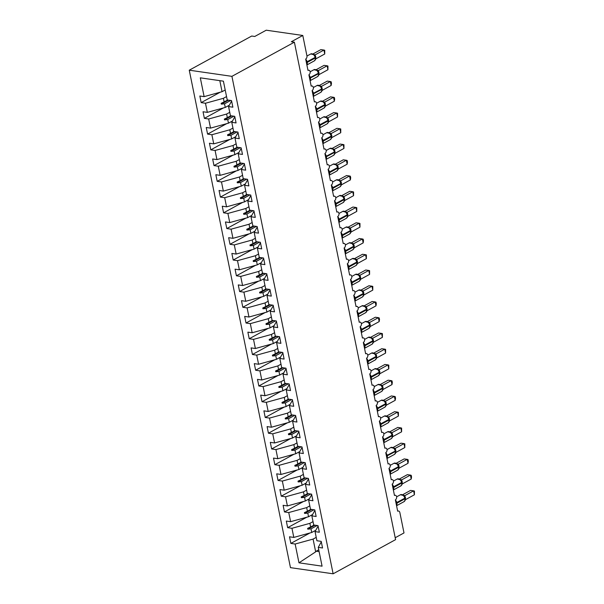<?xml version="1.0" encoding="UTF-8"?>
<svg xmlns="http://www.w3.org/2000/svg" width="604" height="604" viewBox="0 0 604 604"><rect width="100%" height="100%" fill="white"/><g stroke="black" fill="none" stroke-linecap="round" stroke-linejoin="round"><path stroke-width="0.91" d="M189.256 70.192L251.717 36.029L254.767 36.466L266.228 30.2L302.793 35.47L291.332 41.744L294.382 42.182L231.921 76.346L189.256 70.192L290.464 567.647L333.129 573.8L231.921 76.346M302.793 35.47L306.923 55.779A2.552 1.767 -81.8 0 1 305.684 59.079L307.995 70.419A2.552 1.767 98.2 0 1 308.84 70.245A2.552 1.767 98.2 0 1 310.154 71.68A2.552 1.767 -81.8 0 1 308.893 74.82L311.196 86.161A2.552 1.767 98.2 0 1 312.041 85.987A2.552 1.767 98.2 0 1 313.363 87.421A2.552 1.767 -81.8 0 1 312.094 90.562L314.397 101.902A2.552 1.767 98.2 0 1 315.243 101.736A2.552 1.767 98.2 0 1 316.564 103.163A2.552 1.767 -81.8 0 1 315.296 106.312L317.598 117.644A2.552 1.767 98.2 0 1 318.444 117.478A2.552 1.767 98.2 0 1 319.765 118.905A2.552 1.767 -81.8 0 1 318.497 122.053L320.807 133.386A2.552 1.767 98.2 0 1 321.653 133.22A2.552 1.767 98.2 0 1 322.966 134.654A2.552 1.767 -81.8 0 1 321.698 137.795L324.008 149.128A2.552 1.767 98.2 0 1 324.854 148.962A2.552 1.767 98.2 0 1 326.168 150.396A2.552 1.767 -81.8 0 1 324.907 153.537L327.209 164.869A2.552 1.767 98.2 0 1 328.055 164.703A2.552 1.767 98.2 0 1 329.376 166.138A2.552 1.767 -81.8 0 1 328.108 169.279L330.411 180.611A2.552 1.767 98.2 0 1 331.256 180.445A2.552 1.767 98.2 0 1 332.577 181.88A2.552 1.767 -81.8 0 1 331.309 185.02L333.619 196.353A2.552 1.767 98.2 0 1 334.457 196.187A2.552 1.767 98.2 0 1 335.779 197.621A2.552 1.767 -81.8 0 1 334.51 200.762L336.821 212.095A2.552 1.767 98.2 0 1 337.666 211.928A2.552 1.767 98.2 0 1 338.98 213.363A2.552 1.767 -81.8 0 1 337.719 216.504L340.022 227.836A2.552 1.767 98.2 0 1 340.867 227.67A2.552 1.767 98.2 0 1 342.189 229.105A2.552 1.767 -81.8 0 1 340.92 232.246L343.223 243.578A2.552 1.767 98.2 0 1 344.069 243.412A2.552 1.767 98.2 0 1 345.39 244.847A2.552 1.767 -81.8 0 1 344.121 247.987L346.424 259.32A2.552 1.767 98.2 0 1 347.27 259.154A2.552 1.767 98.2 0 1 348.591 260.588A2.552 1.767 -81.8 0 1 347.323 263.729L349.633 275.069A2.552 1.767 98.2 0 1 350.479 274.896A2.552 1.767 98.2 0 1 351.792 276.33A2.552 1.767 -81.8 0 1 350.524 279.471L352.834 290.811A2.552 1.767 98.2 0 1 353.68 290.637A2.552 1.767 98.2 0 1 354.993 292.072A2.552 1.767 -81.8 0 1 353.733 295.213L356.035 306.553A2.552 1.767 98.2 0 1 356.881 306.379A2.552 1.767 98.2 0 1 358.202 307.813A2.552 1.767 -81.8 0 1 356.934 310.962L359.237 322.294A2.552 1.767 98.2 0 1 360.082 322.128A2.552 1.767 98.2 0 1 361.403 323.555A2.552 1.767 -81.8 0 1 360.135 326.704L362.438 338.036A2.552 1.767 98.2 0 1 363.283 337.87A2.552 1.767 98.2 0 1 364.605 339.297A2.552 1.767 -81.8 0 1 363.336 342.445L365.647 353.778A2.552 1.767 98.2 0 1 366.492 353.612A2.552 1.767 98.2 0 1 367.806 355.046A2.552 1.767 -81.8 0 1 366.537 358.187L368.848 369.52A2.552 1.767 98.2 0 1 369.693 369.354A2.552 1.767 98.2 0 1 371.007 370.788A2.552 1.767 -81.8 0 1 369.746 373.929L372.049 385.261A2.552 1.767 98.2 0 1 372.894 385.095A2.552 1.767 98.2 0 1 374.216 386.53A2.552 1.767 -81.8 0 1 372.947 389.671L375.25 401.003A2.552 1.767 98.2 0 1 376.096 400.837A2.552 1.767 98.2 0 1 377.417 402.272A2.552 1.767 -81.8 0 1 376.149 405.412L378.459 416.745A2.552 1.767 98.2 0 1 379.297 416.579A2.552 1.767 98.2 0 1 380.618 418.013A2.552 1.767 -81.8 0 1 379.35 421.154L381.66 432.487A2.552 1.767 98.2 0 1 382.506 432.321A2.552 1.767 98.2 0 1 383.819 433.755A2.552 1.767 -81.8 0 1 382.558 436.896L384.861 448.228A2.552 1.767 98.2 0 1 385.707 448.062A2.552 1.767 98.2 0 1 387.028 449.497A2.552 1.767 -81.8 0 1 385.76 452.638L388.062 463.97A2.552 1.767 98.2 0 1 388.908 463.804A2.552 1.767 98.2 0 1 390.229 465.239A2.552 1.767 -81.8 0 1 388.961 468.379L391.264 479.719A2.552 1.767 98.2 0 1 392.109 479.546A2.552 1.767 98.2 0 1 393.43 480.98A2.552 1.767 -81.8 0 1 392.162 484.121L394.472 495.461A2.552 1.767 98.2 0 1 395.318 495.288A2.552 1.767 98.2 0 1 396.632 496.722A2.552 1.767 -81.8 0 1 395.363 499.863L397.674 511.203A2.552 1.767 98.2 0 1 398.519 511.029L397.613 510.901M315.801 530.252L311.739 532.479L311.007 528.878L317.175 525.503M309.943 532.97L290.856 543.411L289.512 536.797L293.808 537.417L311.739 532.479M321.305 541.841L318.255 547.36L322.551 547.979L321.207 541.365L316.911 540.746L315.054 531.618L318.097 526.099M312.6 514.51L308.531 516.737L307.798 513.136L313.967 509.761M306.734 517.228L287.655 527.669L286.311 521.056L290.607 521.675L308.531 516.737M315.054 531.618L319.35 532.237L318.006 525.623L313.702 525.004L311.845 515.876L314.895 510.357M309.399 498.768L305.33 500.995L304.597 497.394L310.766 494.019M303.533 501.486L284.454 511.928L283.11 505.314L287.406 505.933L305.33 500.995M311.845 515.876L316.149 516.495L314.797 509.882L310.501 509.263L308.644 500.135L311.694 494.616M306.198 483.026L302.128 485.254L301.396 481.652L307.564 478.277M300.331 485.744L281.245 496.186L279.901 489.572L284.197 490.191L302.128 485.254M308.644 500.135L312.94 500.754L311.596 494.14L307.3 493.521L305.443 484.393L308.493 478.866M302.997 467.285L298.927 469.512L298.195 465.911L304.363 462.536M297.13 470.003L278.044 480.444L276.7 473.83L280.996 474.45L298.927 469.512M305.443 484.393L309.739 485.012L308.395 478.398L304.099 477.779L302.242 468.651L305.284 463.125M299.788 451.543L295.718 453.763L294.994 450.169L301.154 446.794M293.929 454.261L274.843 464.695L273.499 458.089L277.795 458.708L295.718 453.763M302.242 468.651L306.538 469.27L305.194 462.656L300.898 462.037L299.04 452.902L302.083 447.383M296.587 435.801L292.517 438.021L291.785 434.427L297.953 431.052M290.72 438.519L271.641 448.953L270.298 442.347L274.594 442.966L292.517 438.021M299.04 452.902L303.336 453.529L301.992 446.915L297.689 446.296L295.832 437.16L298.882 431.641M293.385 420.059L289.316 422.279L288.584 418.685L294.752 415.31M287.519 422.777L268.44 433.211L267.089 426.605L271.392 427.224L289.316 422.279M295.832 437.16L300.128 437.779L298.784 431.173L294.488 430.554L292.63 421.418L295.681 415.899M290.184 404.31L286.115 406.537L285.382 402.944L291.551 399.569M284.318 407.036L265.231 417.47L263.888 410.856L268.184 411.483L286.115 406.537M292.63 421.418L296.926 422.037L295.582 415.431L291.287 414.812L289.429 405.677L292.479 400.158M286.983 388.568L282.914 390.796L282.181 387.194L288.35 383.827M281.117 391.294L262.03 401.728L260.686 395.114L264.982 395.733L282.914 390.796M289.429 405.677L293.725 406.296L292.381 399.689L288.085 399.07L286.228 389.935L289.271 384.416M283.774 372.827L279.705 375.054L278.973 371.452L285.141 368.085M277.916 375.552L258.829 385.986L257.485 379.372L261.781 379.992L279.705 375.054M286.228 389.935L290.524 390.554L289.18 383.948L284.884 383.321L283.019 374.193L286.07 368.674M280.573 357.085L276.504 359.312L275.771 355.711L281.94 352.343M274.707 359.81L255.628 370.244L254.284 363.631L258.58 364.25L276.504 359.312M283.019 374.193L287.323 374.812L285.971 368.198L281.675 367.579L279.818 358.451L282.868 352.932M277.372 341.343L273.302 343.57L272.57 339.969L278.738 336.594M271.506 344.061L252.427 354.503L251.075 347.889L255.379 348.508L273.302 343.57M279.818 358.451L284.114 359.07L282.77 352.457L278.474 351.838L276.617 342.71L279.667 337.191M274.171 325.601L270.101 327.829L269.369 324.227L275.537 320.852M268.304 328.319L249.218 338.761L247.874 332.147L252.17 332.766L270.101 327.829M276.617 342.71L280.913 343.329L279.569 336.715L275.273 336.096L273.416 326.968L276.466 321.449M270.962 309.86L266.9 312.087L266.168 308.485L272.336 305.111M265.103 312.578L246.017 323.019L244.673 316.405L248.969 317.024L266.9 312.087M273.416 326.968L277.712 327.587L276.368 320.973L272.072 320.354L270.214 311.226L273.257 305.707M267.761 294.118L263.691 296.345L262.959 292.744L269.127 289.369M261.894 296.836L242.816 307.277L241.472 300.664L245.768 301.283L263.691 296.345M270.214 311.226L274.51 311.845L273.167 305.231L268.863 304.612L267.006 295.484L270.056 289.965M264.56 278.376L260.49 280.603L259.758 277.002L265.926 273.627M258.693 281.094L239.614 291.536L238.27 284.922L242.566 285.541L260.49 280.603M267.006 295.484L271.309 296.103L269.958 289.49L265.662 288.871L263.805 279.743L266.855 274.224M261.358 262.634L257.289 264.862L256.557 261.26L262.725 257.885M255.492 265.352L236.406 275.794L235.062 269.18L239.358 269.799L257.289 264.862M263.805 279.743L268.101 280.362L266.757 273.748L262.461 273.129L260.603 264.001L263.654 258.474M258.157 246.893L254.088 249.112L253.355 245.518L259.524 242.144M252.291 249.611L233.204 260.045L231.861 253.438L236.156 254.058L254.088 249.112M260.603 264.001L264.899 264.62L263.555 258.006L259.259 257.387L257.402 248.259L260.445 242.732M254.948 231.151L250.887 233.371L250.154 229.777L256.315 226.402M249.09 233.869L230.003 244.303L228.659 237.697L232.955 238.316L250.887 233.371M257.402 248.259L261.698 248.878L260.354 242.264L256.058 241.645L254.201 232.51L257.244 226.991M251.747 215.409L247.678 217.629L246.945 214.035L253.114 210.66M245.881 218.127L226.802 228.561L225.458 221.955L229.754 222.574L247.678 217.629M254.201 232.51L258.497 233.136L257.153 226.523L252.849 225.904L250.992 216.768L254.042 211.249M248.546 199.667L244.477 201.887L243.744 198.293L249.913 194.918M242.68 202.385L223.601 212.819L222.249 206.213L226.553 206.832L244.477 201.887M250.992 216.768L255.288 217.387L253.944 210.781L249.648 210.162L247.791 201.026L250.841 195.507M245.345 183.918L241.275 186.145L240.543 182.551L246.711 179.177M239.478 186.644L220.392 197.078L219.048 190.464L223.344 191.09L241.275 186.145M247.791 201.026L252.087 201.645L250.743 195.039L246.447 194.42L244.59 185.285L247.64 179.766M242.144 168.176L238.074 170.403L237.342 166.802L243.51 163.435M236.277 170.902L217.191 181.336L215.847 174.722L220.143 175.341L238.074 170.403M244.59 185.285L248.886 185.904L247.542 179.297L243.246 178.678L241.389 169.543L244.431 164.024M238.935 152.435L234.865 154.662L234.133 151.06L240.301 147.693M233.076 155.16L213.99 165.594L212.646 158.98L216.942 159.599L234.865 154.662M241.389 169.543L245.685 170.162L244.341 163.548L240.045 162.929L238.187 153.801L241.23 148.282M235.734 136.693L231.664 138.92L230.932 135.319L237.1 131.944M229.867 139.418L210.788 149.852L209.445 143.239L213.741 143.858L231.664 138.92M238.187 153.801L242.483 154.42L241.132 147.806L236.836 147.187L234.979 138.059L238.029 132.54M232.532 120.951L228.463 123.178L227.731 119.577L233.899 116.202M226.666 123.669L207.587 134.111L206.236 127.497L210.539 128.116L228.463 123.178M234.979 138.059L239.275 138.678L237.931 132.065L233.635 131.446L231.777 122.318L234.828 116.798M229.331 105.209L225.262 107.437L224.529 103.835L230.698 100.46M223.465 107.927L204.379 118.369L203.035 111.755L207.331 112.374L225.262 107.437M231.777 122.318L236.073 122.937L234.729 116.323L230.434 115.704L228.576 106.576L232.872 107.195L231.528 100.581L227.232 99.962L223.404 81.17L200.309 77.833L204.129 96.632L222.061 91.695L219.811 80.649M225.201 89.973L222.061 91.695M204.129 96.632L199.833 96.013L201.177 102.627L205.473 103.246L223.404 98.301L224.137 101.902L221.147 103.329L221.306 104.122L224.529 103.835M395.205 537.741L404.001 532.932L399.871 512.622A2.552 1.767 98.2 0 0 398.519 511.029M318.255 547.36L322.075 566.159L298.98 562.822L295.152 544.03L290.856 543.411M295.152 544.03L313.083 539.093L316.224 537.371M293.808 537.417L291.951 528.289L287.655 527.669M291.951 528.289L309.882 523.343L313.015 521.63M290.607 521.675L288.75 512.547L284.454 511.928M288.75 512.547L306.673 507.602L309.814 505.888M287.406 505.933L285.549 496.805L281.245 496.186M285.549 496.805L303.472 491.86L306.613 490.146M284.197 490.191L282.34 481.063L278.044 480.444M282.34 481.063L300.271 476.118L303.412 474.404M280.996 474.45L279.139 465.314L274.843 464.695M279.139 465.314L297.07 460.376L300.211 458.663M277.795 458.708L275.937 449.572L271.641 448.953M275.937 449.572L293.861 444.635L297.002 442.921M274.594 442.966L272.736 433.831L268.44 433.211M272.736 433.831L290.66 428.893L293.801 427.179M271.392 427.224L269.535 418.089L265.231 417.47M269.535 418.089L287.459 413.151L290.599 411.43M268.184 411.483L266.326 402.347L262.03 401.728M266.326 402.347L284.257 397.409L287.398 395.688M264.982 395.733L263.125 386.605L258.829 385.986M263.125 386.605L281.056 381.668L284.197 379.946M261.781 379.992L259.924 370.864L255.628 370.244M259.924 370.864L277.848 365.926L280.988 364.204M258.58 364.25L256.723 355.122L252.427 354.503M256.723 355.122L274.646 350.184L277.787 348.463M255.379 348.508L253.514 339.38L249.218 338.761M253.514 339.38L271.445 334.442L274.586 332.721M252.17 332.766L250.313 323.638L246.017 323.019M250.313 323.638L268.244 318.693L271.385 316.979M248.969 317.024L247.112 307.897L242.816 307.277M247.112 307.897L265.043 302.951L268.176 301.237M245.768 301.283L243.91 292.155L239.614 291.536M243.91 292.155L261.834 287.21L264.975 285.496M242.566 285.541L240.709 276.413L236.406 275.794M240.709 276.413L258.633 271.468L261.774 269.754M239.358 269.799L237.5 260.671L233.204 260.045M237.5 260.671L255.432 255.726L258.572 254.012M236.156 254.058L234.299 244.922L230.003 244.303M234.299 244.922L252.23 239.984L255.371 238.27M232.955 238.316L231.098 229.18L226.802 228.561M231.098 229.18L249.022 224.243L252.162 222.529M229.754 222.574L227.897 213.439L223.601 212.819M227.897 213.439L245.82 208.501L248.961 206.779M226.553 206.832L224.696 197.697L220.392 197.078M224.696 197.697L242.619 192.759L245.76 191.038M223.344 191.09L221.487 181.955L217.191 181.336M221.487 181.955L239.418 177.017L242.559 175.296M220.143 175.341L218.286 166.213L213.99 165.594M218.286 166.213L236.217 161.276L239.358 159.554M216.942 159.599L215.084 150.472L210.788 149.852M215.084 150.472L233.008 145.534L236.149 143.812M213.741 143.858L211.883 134.73L207.587 134.111M211.883 134.73L229.807 129.792L232.948 128.071M210.539 128.116L208.674 118.988L204.379 118.369M208.674 118.988L226.606 114.05L229.746 112.329M207.331 112.374L205.473 103.246M314.065 525.057L310.607 526.945L309.882 523.343M310.607 526.945L307.625 528.372L307.783 529.164L311.007 528.878M310.864 509.315L307.406 511.203L306.673 507.602M307.406 511.203L304.424 512.63L304.582 513.415L307.798 513.136M307.655 493.574L304.205 495.461L303.472 491.86M304.205 495.461L301.215 496.888L301.381 497.673L304.597 497.394M304.454 477.832L301.003 479.719L300.271 476.118M301.003 479.719L298.014 481.146L298.172 481.932L301.396 481.652M301.253 462.09L297.802 463.978L297.07 460.376M297.802 463.978L294.812 465.405L294.971 466.19L298.195 465.911M298.051 446.348L294.593 448.236L293.861 444.635M294.593 448.236L291.611 449.663L291.77 450.448L294.994 450.169M294.85 430.607L291.392 432.494L290.66 428.893M291.392 432.494L288.402 433.921L288.569 434.706L291.785 434.427M291.641 414.857L288.191 416.752L287.459 413.151M288.191 416.752L285.201 418.179L285.36 418.965L288.584 418.685M288.44 399.116L284.99 401.011L284.257 397.409M284.99 401.011L282 402.438L282.159 403.223L285.382 402.944M285.239 383.374L281.789 385.261L281.056 381.668M281.789 385.261L278.799 386.696L278.957 387.481L282.181 387.194M282.038 367.632L278.58 369.52L277.848 365.926M278.58 369.52L275.598 370.954L275.756 371.739L278.973 371.452M278.829 351.89L275.379 353.778L274.646 350.184M275.379 353.778L272.389 355.205L272.555 355.998L275.771 355.711M275.628 336.149L272.178 338.036L271.445 334.442M272.178 338.036L269.188 339.463L269.346 340.256L272.57 339.969M272.427 320.407L268.976 322.294L268.244 318.693M268.976 322.294L265.987 323.721L266.145 324.514L269.369 324.227M269.225 304.665L265.775 306.553L265.043 302.951M265.775 306.553L262.785 307.98L262.944 308.772L266.168 308.485M266.024 288.923L262.566 290.811L261.834 287.21M262.566 290.811L259.584 292.238L259.743 293.023L262.959 292.744M262.816 273.182L259.365 275.069L258.633 271.468M259.365 275.069L256.375 276.496L256.541 277.281L259.758 277.002M259.614 257.44L256.164 259.327L255.432 255.726M256.164 259.327L253.174 260.754L253.333 261.54L256.557 261.26M256.413 241.698L252.963 243.586L252.23 239.984M252.963 243.586L249.973 245.013L250.132 245.798L253.355 245.518M253.212 225.956L249.754 227.844L249.022 224.243M249.754 227.844L246.772 229.271L246.93 230.056L250.154 229.777M250.011 210.207L246.553 212.102L245.82 208.501M246.553 212.102L243.571 213.529L243.729 214.314L246.945 214.035M246.802 194.465L243.352 196.36L242.619 192.759M243.352 196.36L240.362 197.787L240.528 198.573L243.744 198.293M243.601 178.724L240.15 180.611L239.418 177.017M240.15 180.611L237.161 182.046L237.319 182.831L240.543 182.551M240.4 162.982L236.949 164.869L236.217 161.276M236.949 164.869L233.959 166.304L234.118 167.089L237.342 166.802M237.198 147.24L233.74 149.128L233.008 145.534M233.74 149.128L230.758 150.562L230.917 151.347L234.133 151.06M233.997 131.498L230.539 133.386L229.807 129.792M230.539 133.386L227.549 134.813L227.716 135.606L230.932 135.319M230.788 115.757L227.338 117.644L226.606 114.05M227.338 117.644L224.348 119.071L224.507 119.864L227.731 119.577M227.587 100.015L224.137 101.902M226.545 96.587L223.404 98.301M231.626 101.057L228.576 106.576M220.264 92.185L201.177 102.627M298.98 562.822L315.673 551.845L313.083 539.093M315.673 551.845L316.186 551.21L319.123 551.633M318.753 549.806L316.186 551.21M333.129 573.8L395.59 539.636L294.382 42.182M228.554 100.151L221.306 104.122M231.762 115.9L224.507 119.864M234.964 131.642L227.716 135.606M238.165 147.384L230.917 151.347M241.366 163.125L234.118 167.089M244.567 178.867L237.319 182.831M247.776 194.609L240.528 198.573M250.977 210.351L243.729 214.314M254.178 226.092L246.93 230.056M257.38 241.834L250.132 245.798M260.581 257.576L253.333 261.54M263.789 273.318L256.541 277.281M266.991 289.059L259.743 293.023M270.192 304.801L262.944 308.772M273.393 320.543L266.145 324.514M276.594 336.292L269.346 340.256M279.803 352.034L272.555 355.998M283.004 367.776L275.756 371.739M286.205 383.517L278.957 387.481M289.407 399.259L282.159 403.223M292.615 415.001L285.36 418.965M295.817 430.743L288.569 434.706M299.018 446.484L291.77 450.448M302.219 462.226L294.971 466.19M305.42 477.968L298.172 481.932M308.629 493.71L301.381 497.673M311.83 509.451L304.582 513.415M315.031 525.193L307.783 529.164M314.79 60.174L315.28 59.887M324.733 53.99L324.748 50.291L323.933 50.056L324.733 53.99L315.983 58.777L315.182 54.836L323.933 50.056L320.883 49.619L312.925 53.967M313.695 54.458L315.235 54.813M315.983 58.777L314.382 60.845A3.662 2.348 -118.7 0 0 315.25 58.014L314.775 55.734L313.619 54.42L314.08 55.07L315.182 54.836M317.991 75.915L318.482 75.628M327.934 69.732L327.949 66.032L327.134 65.798L327.934 69.732L319.184 74.519L318.383 70.577L327.134 65.798L324.084 65.36L316.126 69.709M316.896 70.2L318.421 70.547A1.872 1.601 113.6 0 1 317.319 70.532L313.974 69.694L310.169 71.77M319.184 74.519L317.591 76.587A3.662 2.348 -118.7 0 0 318.451 73.756L317.976 71.483M309.61 78.369L318.451 73.756L317.976 71.476L316.821 70.162L317.281 70.811L318.383 70.577M321.192 91.665L321.668 91.415L321.766 88.856M331.135 85.474L331.475 83.344L331.151 81.774L330.335 81.54L331.135 85.474L322.385 90.26L321.585 86.327L330.335 81.54L327.293 81.102L319.335 85.451M320.105 85.942L321.622 86.289A1.872 1.601 113.6 0 1 320.52 86.274L317.175 85.436L313.37 87.512M322.385 90.26L320.792 92.329A3.662 2.348 -118.7 0 0 321.653 89.498L321.185 87.225M312.812 94.111L321.653 89.498L321.185 87.218L320.022 85.904L320.482 86.553L321.585 86.327M324.393 107.406L324.869 107.157L324.967 104.598M334.337 101.215L334.676 99.086L334.352 97.516L333.536 97.282L334.337 101.215L325.594 106.002L324.793 102.068L333.536 97.282L330.494 96.844L322.536 101.193M323.306 101.683L324.824 102.031A1.872 1.601 113.6 0 1 323.721 102.016L320.384 101.178L316.572 103.254M325.594 106.002L323.993 108.071A3.662 2.348 -118.7 0 0 324.854 105.239L324.386 102.967L323.223 101.646L323.691 102.302L324.793 102.068M327.602 123.148L328.07 122.899L328.168 120.339M337.545 116.957L337.561 113.258L336.745 113.023L337.545 116.957L328.795 121.744L327.995 117.81L336.745 113.023L333.695 112.586L325.737 116.934M326.507 117.433L328.048 117.78M328.795 121.744L327.194 123.82A3.662 2.348 -118.7 0 0 328.063 120.981L327.587 118.709L326.432 117.395L326.892 118.044L327.995 117.81M330.803 138.89L331.271 138.641L331.369 136.081M340.747 132.699L340.762 128.999L339.946 128.765L340.747 132.699L331.996 137.486L331.196 133.552L339.946 128.765L336.896 128.327L328.938 132.676M329.709 133.174L331.249 133.522M331.996 137.486L330.396 139.562A3.662 2.348 -118.7 0 0 331.264 136.723L330.788 134.45L329.633 133.137L330.094 133.786L331.196 133.552M334.004 154.632L334.48 154.382L334.571 151.823M343.948 148.441L343.963 144.741L343.147 144.507L343.948 148.441L335.197 153.227L334.397 149.294L343.147 144.507L340.097 144.069L332.147 148.418M332.91 148.916L334.45 149.263M335.197 153.227L333.604 155.303A3.662 2.348 -118.7 0 0 334.465 152.465L333.997 150.192M325.624 157.085L334.465 152.465L333.989 150.192L332.834 148.878L333.295 149.528L334.397 149.294M337.206 170.373L337.681 170.132L337.779 167.565M347.149 164.19L347.489 162.061L347.164 160.483L346.349 160.249L347.149 164.19L338.406 168.977L337.598 165.035L346.349 160.249L343.306 159.811L335.348 164.167M336.118 164.658L337.636 164.998A1.872 1.601 113.6 0 1 336.534 164.983L333.189 164.145L329.384 166.228M338.406 168.977L336.805 171.045A3.662 2.348 -118.7 0 0 337.666 168.206L337.198 165.934L336.035 164.62L336.496 165.269L337.598 165.035M340.407 186.115L340.882 185.873L340.981 183.306M350.358 179.932L350.69 177.803L350.365 176.225L349.55 175.99L350.358 179.932L341.607 184.718L340.807 180.777L349.55 175.99L346.507 175.553L338.55 179.909M339.32 180.4L340.837 180.739A1.872 1.601 113.6 0 1 339.735 180.732L336.398 179.886L332.593 181.97M341.607 184.718L340.007 186.787A3.662 2.348 -118.7 0 0 340.867 183.948L340.399 181.676L339.237 180.362L339.705 181.011L340.807 180.777M343.616 201.857L344.084 201.615L344.182 199.048M353.559 195.673L353.574 191.974L352.759 191.732L353.559 195.673L344.808 200.46L344.008 196.519L352.759 191.732L349.708 191.294L341.751 195.651M342.521 196.141L344.038 196.489A1.872 1.601 113.6 0 1 342.936 196.474L339.599 195.628L335.794 197.712M344.808 200.46L343.208 202.529A3.662 2.348 -118.7 0 0 344.076 199.69L343.601 197.417L342.445 196.104L342.906 196.753L344.008 196.519M346.817 217.599L347.292 217.349L347.383 214.79M356.76 211.415L356.775 207.716L355.96 207.482L356.76 211.415L348.01 216.202L347.209 212.261L355.96 207.482L352.91 207.036L344.952 211.392M345.722 211.883L347.247 212.231A1.872 1.601 113.6 0 1 346.145 212.215L342.8 211.37L338.995 213.454M348.01 216.202L346.409 218.271A3.662 2.348 -118.7 0 0 347.277 215.432L346.802 213.159L345.647 211.845L346.107 212.495L347.209 212.261M350.018 233.34L350.509 233.046M359.961 227.157L359.976 223.457L359.161 223.223L359.961 227.157L351.211 231.944L350.411 228.002L359.161 223.223L356.111 222.778L348.161 227.134M348.931 227.625L350.463 227.98M351.211 231.944L349.618 234.012A3.662 2.348 -118.7 0 0 350.479 231.173L350.01 228.901L348.848 227.587L349.308 228.237L350.411 228.002M353.219 249.082L353.695 248.84L353.793 246.281M363.163 242.899L363.502 240.769L363.178 239.199L362.362 238.965L363.163 242.899L354.42 247.685L353.612 243.744L362.362 238.965L359.32 238.52L351.362 242.876M352.132 243.367L353.665 243.722M354.42 247.685L352.819 249.754A3.662 2.348 -118.7 0 0 353.68 246.923L353.212 244.643L352.049 243.329L352.51 243.978L353.612 243.744M356.428 264.824L356.896 264.582L356.994 262.023M366.371 258.64L366.386 254.941L365.571 254.707L366.371 258.64L357.621 263.427L356.821 259.486L365.571 254.707L362.521 254.269L354.563 258.618M355.333 259.108L356.873 259.463M357.621 263.427L356.02 265.496A3.662 2.348 -118.7 0 0 356.881 262.664L356.413 260.384L355.258 259.071L355.718 259.72L356.821 259.486M359.629 280.566L360.097 280.324L360.195 277.764M369.572 274.382L369.588 270.683L368.772 270.449L369.572 274.382L360.822 279.169L360.022 275.228L368.772 270.449L365.722 270.011L357.764 274.359M358.534 274.85L360.052 275.197A1.872 1.601 113.6 0 1 358.957 275.182A1.872 1.601 113.6 0 0 358.957 275.182L355.613 274.337L351.807 276.421M360.822 279.169L359.221 281.238A3.662 2.348 -118.7 0 0 360.09 278.406L359.614 276.134L358.459 274.812L358.919 275.462L360.022 275.228M362.83 296.315L363.306 296.058L363.397 293.506M372.774 290.124L372.789 286.424L371.973 286.19L372.774 290.124L364.023 294.911L363.223 290.977L371.973 286.19L368.923 285.752L360.966 290.101M361.736 290.592L363.261 290.939A1.872 1.601 113.6 0 1 362.158 290.924L358.814 290.086L355.009 292.162M364.023 294.911L362.43 296.979A3.662 2.348 -118.7 0 0 363.291 294.148L362.815 291.875L361.66 290.554L362.121 291.204L363.223 290.977M366.032 312.057L366.507 311.807L366.605 309.248M375.975 305.866L376.315 303.737L375.99 302.166L375.175 301.932L375.975 305.866L367.224 310.652L366.424 306.719L375.175 301.932L372.132 301.494L364.174 305.843M364.944 306.334L366.462 306.681A1.872 1.601 113.6 0 1 365.36 306.666L362.015 305.828L358.21 307.904M367.224 310.652L365.631 312.721A3.662 2.348 -118.7 0 0 366.492 309.89L366.024 307.617L364.861 306.296L365.322 306.945L366.424 306.719M369.233 327.798L369.731 327.504M379.176 321.607L379.516 319.478L379.191 317.908L378.376 317.674L379.176 321.607L370.433 326.394L369.633 322.461L378.376 317.674L375.333 317.236L367.375 321.585M368.146 322.083L369.678 322.43M370.433 326.394L368.833 328.463A3.662 2.348 -118.7 0 0 369.693 325.632L369.225 323.359L368.062 322.045L368.523 322.695L369.633 322.461M372.442 343.54L372.91 343.291L373.008 340.731M382.385 337.349L382.4 333.65L381.585 333.416L382.385 337.349L373.634 342.136L372.834 338.202L381.585 333.416L378.534 332.978L370.577 337.326M371.347 337.825L372.887 338.172M373.634 342.136L372.034 344.212A3.662 2.348 -118.7 0 0 372.894 341.373L372.426 339.101L371.271 337.787L371.732 338.436L372.834 338.202M375.643 359.282L376.111 359.033L376.209 356.473M385.586 353.091L385.601 349.391L384.786 349.157L385.586 353.091L376.836 357.878L376.035 353.944L384.786 349.157L381.736 348.719L373.778 353.068M374.548 353.567L376.088 353.914M376.836 357.878L375.235 359.954A3.662 2.348 -118.7 0 0 376.103 357.115L375.628 354.842L374.472 353.529L374.933 354.178L376.035 353.944M378.844 375.024L379.32 374.774L379.41 372.215M388.787 368.84L388.802 365.133L387.987 364.899L388.787 368.84L380.037 373.627L379.237 369.686L387.987 364.899L384.937 364.461L376.979 368.81M377.749 369.308L379.274 369.648A1.872 1.601 113.6 0 1 378.172 369.633L374.827 368.795L371.022 370.879M380.037 373.627L378.444 375.696A3.662 2.348 -118.7 0 0 379.304 372.857L378.829 370.584L377.674 369.271L378.134 369.92L379.237 369.686M382.045 390.765L382.521 390.524L382.619 387.957M391.988 384.582L392.328 382.453L392.004 380.875L391.188 380.641L391.988 384.582L383.238 389.369L382.438 385.428L391.188 380.641L388.146 380.203L380.188 384.559M380.958 385.05L382.475 385.39A1.872 1.601 113.6 0 1 381.373 385.382A1.872 1.601 113.6 0 0 381.373 385.382L378.029 384.537L374.223 386.62M383.238 389.369L381.645 391.437A3.662 2.348 -118.7 0 0 382.506 388.599L382.038 386.326L380.875 385.012L381.335 385.662L382.438 385.428M385.246 406.507L385.722 406.266L385.82 403.699M395.19 400.324L395.529 398.195L395.205 396.624L394.389 396.383L395.19 400.324L386.447 405.11L385.646 401.169L394.389 396.383L391.347 395.945L383.389 400.301M384.159 400.792L385.677 401.131A1.872 1.601 113.6 0 1 384.574 401.124L381.237 400.278L377.432 402.362M386.447 405.11L384.846 407.179A3.662 2.348 -118.7 0 0 385.707 404.34L385.239 402.068L384.076 400.754L384.544 401.403L385.646 401.169M388.455 422.249L388.923 422.007L389.021 419.44M398.398 416.065L398.414 412.366L397.598 412.124L398.398 416.065L389.648 420.852L388.848 416.911L397.598 412.124L394.548 411.686L386.59 416.043M387.36 416.534L388.901 416.888M389.648 420.852L388.047 422.921A3.662 2.348 -118.7 0 0 388.916 420.082L388.44 417.809L387.285 416.496L387.745 417.145L388.848 416.911M391.656 437.991L392.132 437.741M401.6 431.807L401.615 428.108L400.799 427.874L401.6 431.807L392.849 436.594L392.049 432.653L400.799 427.874L397.749 427.428L389.791 431.784M390.561 432.275L392.102 432.63M392.849 436.594L391.249 438.663A3.662 2.348 -118.7 0 0 392.117 435.824L391.641 433.551L390.486 432.238L390.947 432.887L392.049 432.653M394.857 453.732L395.333 453.483L395.424 450.931M404.801 447.549L404.816 443.849L404.001 443.615L404.801 447.549L396.05 452.336L395.25 448.394L404.001 443.615L400.95 443.17L393 447.526M393.77 448.017L395.303 448.372M395.258 453.619L394.457 454.404A3.662 2.348 -118.7 0 0 395.318 451.566L394.85 449.293M386.477 456.186L395.318 451.566L394.842 449.293L393.687 447.979L394.148 448.629L395.25 448.394M396.05 452.336L395.265 453.619M398.059 469.474L398.534 469.233L398.632 466.673M408.002 463.291L408.342 461.162L408.017 459.591L407.202 459.357L408.002 463.291L399.259 468.077L398.451 464.136L407.202 459.357L404.159 458.919L396.201 463.268M396.971 463.759L398.489 464.106A1.872 1.601 113.6 0 1 397.387 464.091L394.05 463.245L390.237 465.329M399.259 468.077L397.659 470.146A3.662 2.348 -118.7 0 0 398.519 467.315L398.051 465.035L396.888 463.721L397.349 464.37L398.451 464.136M401.267 485.216L401.736 484.974L401.834 482.415M411.211 479.032L411.543 476.903L411.218 475.333L410.41 475.099L411.211 479.032L402.46 483.819L401.66 479.878L410.41 475.099L407.36 474.661L399.403 479.01M400.173 479.501L401.69 479.848A1.872 1.601 113.6 0 1 400.588 479.833L397.251 478.987L393.446 481.071M402.46 483.819L400.86 485.888A3.662 2.348 -118.7 0 0 401.72 483.057L401.252 480.776L400.09 479.463L400.558 480.112L401.66 479.878M404.469 500.958L404.937 500.716L405.035 498.157M414.412 494.774L414.427 491.075L413.612 490.841L414.412 494.774L405.661 499.561L404.861 495.62L413.612 490.841L410.561 490.403L402.604 494.751M403.374 495.242L404.891 495.59A1.872 1.601 113.6 0 1 403.789 495.574L400.452 494.736L396.647 496.813M405.661 499.561L404.061 501.63A3.662 2.348 -118.7 0 0 404.929 498.798L404.454 496.526L403.298 495.204L403.759 495.854L404.861 495.62M306.409 62.627L307.225 62.401A3.662 2.348 61.3 0 1 306.855 64.809M315.258 59.932L315.356 57.372M305.722 59.26A3.662 2.348 61.3 0 1 307.126 61.925L307.225 62.401L315.25 58.014L315.152 57.539A3.662 2.348 -118.7 0 0 311.845 53.779A3.662 2.348 -118.7 0 0 310.773 53.945L306.968 56.029M315.801 56.95A1.872 0.627 168.5 0 0 315.379 57.282L306.311 62.159M315.265 56.836A1.872 0.627 168.5 0 1 315.703 56.482M310.773 53.945L314.11 54.79A1.872 1.601 113.6 0 0 314.118 54.79A1.872 1.601 113.6 0 0 315.212 54.805M308.923 75.002A3.662 2.348 61.3 0 1 310.335 77.667L310.426 78.142A3.662 2.348 61.3 0 1 310.056 80.551M318.459 75.674L318.557 73.114M309.512 77.901L318.353 73.28A3.662 2.348 -118.7 0 0 315.046 69.52A3.662 2.348 -118.7 0 0 313.974 69.694M318.58 73.024A1.872 0.627 168.5 0 1 319.003 72.691M318.467 72.578A1.872 0.627 168.5 0 1 318.904 72.223M312.132 90.743A3.662 2.348 61.3 0 1 313.536 93.409L313.627 93.884A3.662 2.348 61.3 0 1 313.257 96.293M312.721 93.643L321.554 89.022A3.662 2.348 -118.7 0 0 318.248 85.262A3.662 2.348 -118.7 0 0 317.175 85.436M321.781 88.765A1.872 0.627 168.5 0 1 322.204 88.433M321.668 88.32A1.872 0.627 168.5 0 1 322.106 87.965M316.02 109.853L316.836 109.626A3.662 2.348 61.3 0 1 316.458 112.034M315.333 106.485A3.662 2.348 61.3 0 1 316.738 109.158L316.836 109.626L324.854 105.239L324.763 104.764A3.662 2.348 -118.7 0 0 321.449 101.004A3.662 2.348 -118.7 0 0 320.384 101.178M325.405 104.175A1.872 0.627 168.5 0 0 324.982 104.507L315.922 109.384M324.869 104.062A1.872 0.627 168.5 0 1 325.314 103.707M319.222 125.594L320.037 125.368A3.662 2.348 61.3 0 1 319.667 127.784M318.534 122.227A3.662 2.348 61.3 0 1 319.939 124.9L320.037 125.368L328.063 120.981L327.964 120.506A3.662 2.348 -118.7 0 0 324.65 116.746A3.662 2.348 -118.7 0 0 323.585 116.919L319.78 118.996M328.614 119.924A1.872 0.627 168.5 0 0 328.191 120.249L319.123 125.126M328.07 119.803A1.872 0.627 168.5 0 1 328.516 119.449M323.585 116.919L326.923 117.757A1.872 1.601 113.6 0 0 328.025 117.772M322.423 141.344L323.238 141.109A3.662 2.348 61.3 0 1 322.868 143.525M321.736 137.969A3.662 2.348 61.3 0 1 323.14 140.641L323.238 141.109L331.264 136.723L331.166 136.247A3.662 2.348 -118.7 0 0 327.859 132.487A3.662 2.348 -118.7 0 0 326.787 132.661L322.981 134.745M331.815 135.666A1.872 0.627 168.5 0 0 331.392 135.991L322.325 140.868M331.279 135.545A1.872 0.627 168.5 0 1 331.717 135.19M326.787 132.661L330.124 133.499A1.872 1.601 113.6 0 0 330.131 133.499A1.872 1.601 113.6 0 0 331.234 133.514M324.937 153.71A3.662 2.348 61.3 0 1 326.349 156.383L326.439 156.851A3.662 2.348 61.3 0 1 326.069 159.267M325.533 156.61L334.367 151.997A3.662 2.348 -118.7 0 0 331.06 148.229A3.662 2.348 -118.7 0 0 329.988 148.403L326.183 150.487M334.593 151.732A1.872 0.627 168.5 0 1 335.016 151.408M334.48 151.287A1.872 0.627 168.5 0 1 334.918 150.932M329.988 148.403L333.332 149.241A1.872 1.601 113.6 0 0 334.435 149.256M328.825 172.827L329.648 172.593A3.662 2.348 61.3 0 1 329.271 175.009M328.146 169.452A3.662 2.348 61.3 0 1 329.55 172.125L329.648 172.593L337.666 168.206L337.568 167.738A3.662 2.348 -118.7 0 0 334.261 163.971A3.662 2.348 -118.7 0 0 333.189 164.145M338.217 167.149A1.872 0.627 168.5 0 0 337.795 167.474L328.735 172.351M337.681 167.029A1.872 0.627 168.5 0 1 338.127 166.674M332.034 188.569L332.849 188.335A3.662 2.348 61.3 0 1 332.479 190.751M331.347 185.194A3.662 2.348 61.3 0 1 332.751 187.867L332.849 188.335L340.867 183.948L340.777 183.48A3.662 2.348 -118.7 0 0 337.462 179.713A3.662 2.348 -118.7 0 0 336.398 179.886M340.399 181.676L340.777 183.48L331.936 188.093M340.996 183.216A1.872 0.627 168.5 0 1 341.419 182.891M340.882 182.77A1.872 0.627 168.5 0 1 341.328 182.416M335.235 204.311L336.05 204.077A3.662 2.348 61.3 0 1 335.681 206.493M334.548 200.943A3.662 2.348 61.3 0 1 335.952 203.608L336.05 204.077L344.076 199.69L343.978 199.222A3.662 2.348 -118.7 0 0 340.671 195.454A3.662 2.348 -118.7 0 0 339.599 195.628M344.627 198.633A1.872 0.627 168.5 0 0 344.204 198.965L335.137 203.835M344.091 198.512A1.872 0.627 168.5 0 1 344.529 198.157M338.436 220.052L339.252 219.826A3.662 2.348 61.3 0 1 338.882 222.234M337.749 216.685A3.662 2.348 61.3 0 1 339.154 219.35L339.252 219.826L347.277 215.432L347.179 214.964A3.662 2.348 -118.7 0 0 343.872 211.204A3.662 2.348 -118.7 0 0 342.8 211.37M347.829 214.375A1.872 0.627 168.5 0 0 347.406 214.707L338.338 219.577M347.292 214.254A1.872 0.627 168.5 0 1 347.73 213.899M341.637 235.794L342.453 235.568A3.662 2.348 61.3 0 1 342.083 237.976M350.486 233.099L350.584 230.532M340.958 232.427A3.662 2.348 61.3 0 1 342.362 235.092L342.453 235.568L350.479 231.173L350.38 230.705A3.662 2.348 -118.7 0 0 347.073 226.945A3.662 2.348 -118.7 0 0 346.001 227.112L342.196 229.195M351.03 230.116A1.872 0.627 168.5 0 0 350.607 230.449L341.547 235.318M350.494 230.003A1.872 0.627 168.5 0 1 350.932 229.648M346.001 227.112L349.346 227.957A1.872 1.601 113.6 0 0 350.448 227.972M344.846 251.536L345.662 251.309A3.662 2.348 61.3 0 1 345.284 253.718M344.159 248.168A3.662 2.348 61.3 0 1 345.563 250.834L345.662 251.309L353.68 246.923L353.582 246.447A3.662 2.348 -118.7 0 0 350.275 242.687A3.662 2.348 -118.7 0 0 349.21 242.853L345.397 244.937M354.231 245.858A1.872 0.627 168.5 0 0 353.808 246.19L344.748 251.06M353.695 245.745A1.872 0.627 168.5 0 1 354.14 245.39M349.21 242.853L352.547 243.699A1.872 1.601 113.6 0 0 353.65 243.714M348.047 267.278L348.863 267.051A3.662 2.348 61.3 0 1 348.493 269.459M347.36 263.91A3.662 2.348 61.3 0 1 348.765 266.575L348.863 267.051L356.881 262.664L356.79 262.189A3.662 2.348 -118.7 0 0 353.476 258.429A3.662 2.348 -118.7 0 0 352.411 258.595L348.606 260.679M357.44 261.6A1.872 0.627 168.5 0 0 357.017 261.932L347.949 266.809M356.896 261.487A1.872 0.627 168.5 0 1 357.341 261.132M352.411 258.595L355.748 259.441A1.872 1.601 113.6 0 0 356.851 259.456M351.249 283.019L352.064 282.793A3.662 2.348 61.3 0 1 351.694 285.201M350.562 279.652A3.662 2.348 61.3 0 1 351.966 282.317L352.064 282.793L360.09 278.406L359.992 277.931A3.662 2.348 -118.7 0 0 356.685 274.171A3.662 2.348 -118.7 0 0 355.613 274.337M360.641 277.342A1.872 0.627 168.5 0 0 360.218 277.674L351.151 282.551M360.105 277.228A1.872 0.627 168.5 0 1 360.543 276.874M354.45 298.761L355.265 298.535A3.662 2.348 61.3 0 1 354.895 300.943M353.763 295.394A3.662 2.348 61.3 0 1 355.175 298.059L355.265 298.535L363.291 294.148L363.193 293.672A3.662 2.348 -118.7 0 0 359.886 289.912A3.662 2.348 -118.7 0 0 358.814 290.086M363.842 293.083A1.872 0.627 168.5 0 0 363.419 293.416L354.352 298.293M363.306 292.97A1.872 0.627 168.5 0 1 363.744 292.615M357.651 314.503L358.466 314.276A3.662 2.348 61.3 0 1 358.096 316.685M356.972 311.136A3.662 2.348 61.3 0 1 358.376 313.801L358.466 314.276L366.492 309.89L366.394 309.414A3.662 2.348 -118.7 0 0 363.087 305.654A3.662 2.348 -118.7 0 0 362.015 305.828M367.043 308.825A1.872 0.627 168.5 0 0 366.62 309.157L357.56 314.035M366.507 308.712A1.872 0.627 168.5 0 1 366.945 308.357M360.86 330.245L361.675 330.018A3.662 2.348 61.3 0 1 361.298 332.434M369.701 327.549L369.807 324.99M360.173 326.877A3.662 2.348 61.3 0 1 361.577 329.55L361.675 330.018L369.693 325.632L369.603 325.156A3.662 2.348 -118.7 0 0 366.288 321.396A3.662 2.348 -118.7 0 0 365.224 321.57L361.411 323.646M370.244 324.575A1.872 0.627 168.5 0 0 369.822 324.899L360.762 329.776M369.708 324.454A1.872 0.627 168.5 0 1 370.154 324.099M365.224 321.57L368.561 322.408A1.872 1.601 113.6 0 0 369.663 322.423M364.061 345.986L364.876 345.76A3.662 2.348 61.3 0 1 364.506 348.176M363.374 342.619A3.662 2.348 61.3 0 1 364.778 345.292L364.876 345.76L372.894 341.373L372.804 340.898A3.662 2.348 -118.7 0 0 369.489 337.138A3.662 2.348 -118.7 0 0 368.425 337.311L364.62 339.395M373.453 340.316A1.872 0.627 168.5 0 0 373.03 340.641L363.963 345.518M372.91 340.195A1.872 0.627 168.5 0 1 373.355 339.841M368.425 337.311L371.762 338.149A1.872 1.601 113.6 0 0 372.864 338.164M367.262 361.736L368.078 361.502A3.662 2.348 61.3 0 1 367.708 363.918M366.575 358.361A3.662 2.348 61.3 0 1 367.979 361.033L368.078 361.502L376.103 357.115L376.005 356.647A3.662 2.348 -118.7 0 0 372.698 352.879A3.662 2.348 -118.7 0 0 371.626 353.053L367.821 355.137M376.654 356.058A1.872 0.627 168.5 0 0 376.232 356.383L367.164 361.26M376.118 355.937A1.872 0.627 168.5 0 1 376.556 355.582M371.626 353.053L374.963 353.891A1.872 1.601 113.6 0 0 374.971 353.891A1.872 1.601 113.6 0 0 376.073 353.906M370.463 377.477L371.279 377.243A3.662 2.348 61.3 0 1 370.909 379.659M369.776 374.103A3.662 2.348 61.3 0 1 371.188 376.775L371.279 377.243L379.304 372.857L379.206 372.389A3.662 2.348 -118.7 0 0 375.899 368.621A3.662 2.348 -118.7 0 0 374.827 368.795M379.856 371.8A1.872 0.627 168.5 0 0 379.433 372.124L370.373 377.002M379.32 371.679A1.872 0.627 168.5 0 1 379.757 371.324M373.665 393.219L374.488 392.985A3.662 2.348 61.3 0 1 374.11 395.401M372.985 389.844A3.662 2.348 61.3 0 1 374.389 392.517L374.488 392.985L382.506 388.599L382.408 388.13A3.662 2.348 -118.7 0 0 379.101 384.363A3.662 2.348 -118.7 0 0 378.029 384.537M383.057 387.541A1.872 0.627 168.5 0 0 382.634 387.866L373.574 392.743M382.521 387.421A1.872 0.627 168.5 0 1 382.959 387.066M376.873 408.961L377.689 408.727A3.662 2.348 61.3 0 1 377.319 411.143M376.186 405.594A3.662 2.348 61.3 0 1 377.591 408.259L377.689 408.727L385.707 404.34L385.616 403.872A3.662 2.348 -118.7 0 0 382.302 400.105A3.662 2.348 -118.7 0 0 381.237 400.278M386.258 403.283A1.872 0.627 168.5 0 0 385.835 403.615L376.775 408.485M385.722 403.162A1.872 0.627 168.5 0 1 386.167 402.808M380.075 424.703L380.89 424.476A3.662 2.348 61.3 0 1 380.52 426.885M379.387 421.335A3.662 2.348 61.3 0 1 380.792 424L380.89 424.476L388.916 420.082L388.817 419.614A3.662 2.348 -118.7 0 0 385.503 415.846A3.662 2.348 -118.7 0 0 384.438 416.02L380.633 418.104M389.467 419.025A1.872 0.627 168.5 0 0 389.044 419.357L379.976 424.227M388.931 418.904A1.872 0.627 168.5 0 1 389.369 418.549M384.438 416.02L387.776 416.866A1.872 1.601 113.6 0 0 388.878 416.881M383.276 440.444L384.091 440.218A3.662 2.348 61.3 0 1 383.721 442.626M392.147 437.696L392.223 435.182M382.589 437.077A3.662 2.348 61.3 0 1 383.993 439.742L384.091 440.218L392.117 435.824L392.019 435.356A3.662 2.348 -118.7 0 0 388.712 431.596A3.662 2.348 -118.7 0 0 387.64 431.762L383.834 433.846M392.668 434.767A1.872 0.627 168.5 0 0 392.245 435.099L383.178 439.969M392.132 434.654A1.872 0.627 168.5 0 1 392.57 434.291M387.64 431.762L390.984 432.607A1.872 1.601 113.6 0 0 392.087 432.623M385.797 452.819A3.662 2.348 61.3 0 1 387.202 455.484L387.292 455.96A3.662 2.348 61.3 0 1 386.922 458.368M386.386 455.71L395.22 451.097A3.662 2.348 -118.7 0 0 391.913 447.337A3.662 2.348 -118.7 0 0 390.841 447.504L387.036 449.587M395.446 450.841A1.872 0.627 168.5 0 1 395.869 450.509M395.333 450.395A1.872 0.627 168.5 0 1 395.771 450.04M390.841 447.504L394.186 448.349A1.872 1.601 113.6 0 0 395.288 448.364M389.686 471.928L390.501 471.701A3.662 2.348 61.3 0 1 390.124 474.11M388.999 468.561A3.662 2.348 61.3 0 1 390.403 471.226L390.501 471.701L398.519 467.315L398.421 466.839A3.662 2.348 -118.7 0 0 395.114 463.079A3.662 2.348 -118.7 0 0 394.05 463.245M399.07 466.25A1.872 0.627 168.5 0 0 398.648 466.582L389.588 471.46M398.534 466.137A1.872 0.627 168.5 0 1 398.98 465.782M392.887 487.67L393.702 487.443A3.662 2.348 61.3 0 1 393.332 489.852M392.2 484.302A3.662 2.348 61.3 0 1 393.604 486.967L393.702 487.443L401.72 483.057L401.63 482.581A3.662 2.348 -118.7 0 0 398.315 478.821A3.662 2.348 -118.7 0 0 397.251 478.987M402.272 481.992A1.872 0.627 168.5 0 0 401.849 482.324L392.789 487.201M401.736 481.879A1.872 0.627 168.5 0 1 402.181 481.524M396.088 503.411L396.904 503.185A3.662 2.348 61.3 0 1 396.534 505.593M395.401 500.044A3.662 2.348 61.3 0 1 396.805 502.709L396.904 503.185L404.929 498.798L404.831 498.323A3.662 2.348 -118.7 0 0 401.524 494.563A3.662 2.348 -118.7 0 0 400.452 494.736M405.48 497.734A1.872 0.627 168.5 0 0 405.058 498.066L395.99 502.943M404.944 497.62A1.872 0.627 168.5 0 1 405.382 497.266M308.84 70.245L307.934 70.117M312.041 85.987L311.136 85.859M315.243 101.736L314.337 101.6M318.444 117.478L317.538 117.342M321.653 133.22L320.747 133.084M324.854 148.962L323.948 148.826M328.055 164.703L327.149 164.575M331.256 180.445L330.35 180.317M334.457 196.187L333.559 196.058M337.666 211.928L336.76 211.8M340.867 227.67L339.961 227.542M344.069 243.412L343.163 243.284M347.27 259.154L346.364 259.025M350.479 274.896L349.573 274.767M353.68 290.637L352.774 290.509M356.881 306.379L355.975 306.251M360.082 322.128L359.176 321.992M363.283 337.87L362.377 337.734M366.492 353.612L365.586 353.476M369.693 369.354L368.787 369.218M372.894 385.095L371.988 384.967M376.096 400.837L375.19 400.709M379.297 416.579L378.391 416.45M382.506 432.321L381.6 432.192M385.707 448.062L384.801 447.934M388.908 463.804L388.002 463.676M392.109 479.546L391.203 479.417M395.318 495.288L394.412 495.159M314.382 60.845L306.885 64.953M315.379 57.282L314.775 55.742M317.591 76.587L310.086 80.694M320.792 92.329L313.287 96.436M323.993 108.071L316.488 112.178M324.982 104.507L324.386 102.967M327.194 123.82L319.69 127.92M328.191 120.249L327.587 118.709M330.396 139.562L322.898 143.661M331.392 135.991L330.788 134.45M333.604 155.303L326.1 159.403M336.805 171.045L329.301 175.145M337.795 167.474L337.198 165.934M340.007 186.787L332.502 190.887M343.208 202.529L335.703 206.628M344.204 198.965L343.601 197.417M346.409 218.271L338.912 222.37M347.406 214.707L346.802 213.159M349.618 234.012L342.113 238.119M350.607 230.449L350.01 228.901M352.819 249.754L345.314 253.861M353.808 246.19L353.212 244.643M356.02 265.496L348.516 269.603M357.017 261.932L356.413 260.384M359.221 281.238L351.724 285.345M360.218 277.674L359.614 276.134M362.43 296.979L354.925 301.086M363.419 293.416L362.815 291.875M365.631 312.721L358.127 316.828M366.62 309.157L366.024 307.617M368.833 328.463L361.328 332.57M369.822 324.899L369.225 323.359M372.034 344.212L364.529 348.312M373.03 340.641L372.426 339.101M375.235 359.954L367.738 364.053M376.232 356.383L375.628 354.842M378.444 375.696L370.939 379.795M379.433 372.124L378.829 370.584M381.645 391.437L374.14 395.537M382.634 387.874L382.038 386.326M384.846 407.179L377.341 411.279M385.835 403.615L385.239 402.068M388.047 422.921L380.543 427.02M389.044 419.357L388.44 417.809M391.249 438.663L383.751 442.77M392.245 435.099L391.641 433.551M394.457 454.404L386.953 458.511M397.659 470.146L390.154 474.253M398.648 466.582L398.051 465.035M400.86 485.888L393.355 489.995M401.856 482.324L401.252 480.776M404.061 501.63L396.564 505.737M405.058 498.066L404.454 496.526"/></g></svg>
